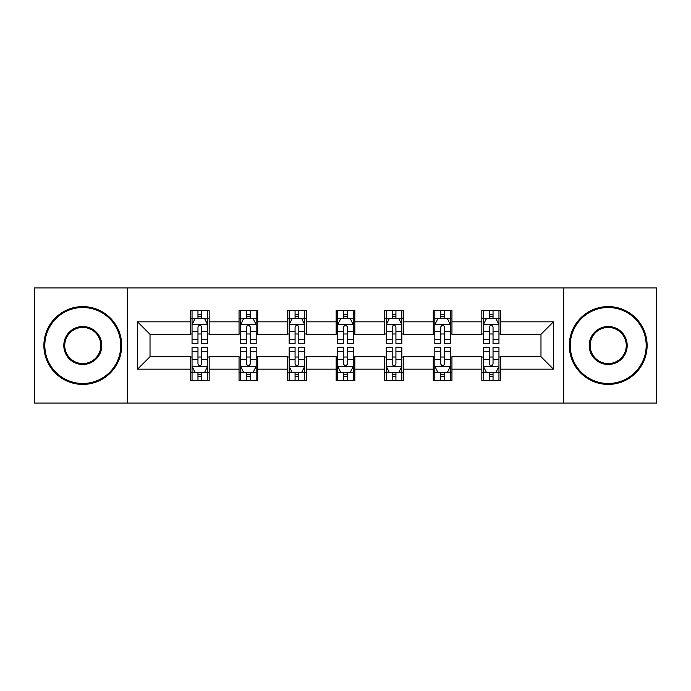 <?xml version="1.0" encoding="UTF-8"?>
<svg xmlns="http://www.w3.org/2000/svg" width="691" height="691" viewBox="0 0 691 691"><rect width="100%" height="100%" fill="white"/><g stroke="black" fill="none" stroke-linecap="round" stroke-linejoin="round"><path stroke-width="1.04" d="M563.692 403.086L656.45 403.086L656.45 287.914L563.692 287.914L563.692 403.086L127.308 403.086L127.308 287.914L34.55 287.914L34.55 403.086L127.308 403.086M563.692 287.914L127.308 287.914M500.509 321.842L500.509 310.484L481.834 310.484L481.834 321.842L451.949 321.842L451.949 310.484L433.274 310.484L433.274 321.842L403.397 321.842L403.397 310.484L384.723 310.484L384.723 321.842L354.837 321.842L354.837 310.484L336.163 310.484L336.163 321.842L306.277 321.842L306.277 310.484L287.603 310.484L287.603 321.842L257.726 321.842L257.726 310.484L239.051 310.484L239.051 321.842L209.166 321.842L209.166 310.484L190.491 310.484L190.491 321.842L137.578 321.842L137.578 369.158L150.025 356.703L190.491 356.703L190.491 380.516L209.166 380.516L209.166 356.703L239.051 356.703L239.051 380.516L257.726 380.516L257.726 356.703L287.603 356.703L287.603 380.516L306.277 380.516L306.277 356.703L336.163 356.703L336.163 380.516L354.837 380.516L354.837 356.703L384.723 356.703L384.723 380.516L403.397 380.516L403.397 356.703L433.274 356.703L433.274 380.516L451.949 380.516L451.949 356.703L481.834 356.703L481.834 380.516L500.509 380.516L500.509 356.703L540.975 356.703L540.975 334.297L500.509 334.297L500.509 321.842L553.422 321.842L553.422 369.158L500.509 369.158M481.834 369.158L451.949 369.158M433.274 369.158L403.397 369.158M384.723 369.158L354.837 369.158M336.163 369.158L306.277 369.158M287.603 369.158L257.726 369.158M239.051 369.158L209.166 369.158M190.491 369.158L137.578 369.158M481.834 321.842L481.834 334.297L451.949 334.297L451.949 321.842M433.274 321.842L433.274 334.297L403.397 334.297L403.397 321.842M384.723 321.842L384.723 334.297L354.837 334.297L354.837 321.842M336.163 321.842L336.163 334.297L306.277 334.297L306.277 321.842M287.603 321.842L287.603 334.297L257.726 334.297L257.726 321.842M239.051 321.842L239.051 334.297L209.166 334.297L209.166 321.842M190.491 321.842L190.491 334.297L150.025 334.297L137.578 321.842M150.025 334.297L150.025 356.703M553.422 369.158L540.975 356.703M540.975 334.297L553.422 321.842M190.491 318.266L192.046 318.266M197.963 318.266L201.694 318.266M207.611 318.266L209.166 318.266M190.491 333.986L192.046 333.986M197.963 333.986L201.694 333.986M207.611 333.986L209.166 333.986M190.491 357.014L192.046 357.014M197.963 357.014L201.694 357.014M207.611 357.014L209.166 357.014M190.491 372.734L192.046 372.734M197.963 372.734L201.694 372.734M207.611 372.734L209.166 372.734M239.051 357.014L240.606 357.014M246.523 357.014L250.254 357.014M256.171 357.014L257.726 357.014M239.051 372.734L240.606 372.734M246.523 372.734L250.254 372.734M256.171 372.734L257.726 372.734M239.051 318.266L240.606 318.266M246.523 318.266L250.254 318.266M256.171 318.266L257.726 318.266M239.051 333.986L240.606 333.986M246.523 333.986L250.254 333.986M256.171 333.986L257.726 333.986M287.603 357.014L289.158 357.014M295.074 357.014L298.814 357.014M304.722 357.014L306.277 357.014M287.603 372.734L289.158 372.734M295.074 372.734L298.814 372.734M304.722 372.734L306.277 372.734M287.603 318.266L289.158 318.266M295.074 318.266L298.814 318.266M304.722 318.266L306.277 318.266M287.603 333.986L289.158 333.986M295.074 333.986L298.814 333.986M304.722 333.986L306.277 333.986M336.163 357.014L337.718 357.014M343.634 357.014L347.366 357.014M353.282 357.014L354.837 357.014M336.163 372.734L337.718 372.734M343.634 372.734L347.366 372.734M353.282 372.734L354.837 372.734M336.163 318.266L337.718 318.266M343.634 318.266L347.366 318.266M353.282 318.266L354.837 318.266M336.163 333.986L337.718 333.986M343.634 333.986L347.366 333.986M353.282 333.986L354.837 333.986M384.723 357.014L386.278 357.014M392.186 357.014L395.926 357.014M401.842 357.014L403.397 357.014M384.723 372.734L386.278 372.734M392.186 372.734L395.926 372.734M401.842 372.734L403.397 372.734M384.723 318.266L386.278 318.266M392.186 318.266L395.926 318.266M401.842 318.266L403.397 318.266M384.723 333.986L386.278 333.986M392.186 333.986L395.926 333.986M401.842 333.986L403.397 333.986M433.274 357.014L434.829 357.014M440.746 357.014L444.477 357.014M450.394 357.014L451.949 357.014M433.274 372.734L434.829 372.734M440.746 372.734L444.477 372.734M450.394 372.734L451.949 372.734M433.274 318.266L434.829 318.266M440.746 318.266L444.477 318.266M450.394 318.266L451.949 318.266M433.274 333.986L434.829 333.986M440.746 333.986L444.477 333.986M450.394 333.986L451.949 333.986M481.834 357.014L483.389 357.014M489.306 357.014L493.037 357.014M498.954 357.014L500.509 357.014M481.834 372.734L483.389 372.734M489.306 372.734L493.037 372.734M498.954 372.734L500.509 372.734M481.834 318.266L483.389 318.266M489.306 318.266L493.037 318.266M498.954 318.266L500.509 318.266M481.834 333.986L483.389 333.986M489.306 333.986L493.037 333.986M498.954 333.986L500.509 333.986M201.694 314.526L197.963 314.526M207.611 339.73L201.694 339.73L201.694 343.634L207.611 343.634L207.611 324.649L204.501 318.421L195.164 318.421L192.046 324.649L192.046 343.634L197.963 343.634L197.963 339.73L192.046 339.73M192.046 324.649L192.046 310.484M207.611 324.649L207.611 310.484M197.963 318.421L197.963 310.484M201.694 310.484L201.694 318.421M201.694 339.73L201.694 326.981C200.45 324.58 199.207 324.58 197.963 326.981L197.963 339.73M197.963 376.474L201.694 376.474M192.046 351.27L197.963 351.27L197.963 347.366L192.046 347.366L192.046 366.351L195.164 372.579L204.501 372.579L207.611 366.351L207.611 347.366L201.694 347.366L201.694 351.27L207.611 351.27M207.611 366.351L207.611 380.516M192.046 366.351L192.046 380.516M201.694 372.579L201.694 380.516M197.963 380.516L197.963 372.579M197.963 351.27L197.963 364.019C199.207 366.42 200.45 366.42 201.694 364.019L201.694 351.27M82.799 307.53A37.97 37.97 0 0 0 44.82 345.5A37.97 37.97 0 0 0 82.799 383.47A37.97 37.97 0 0 0 120.77 345.5A37.97 37.97 0 0 0 82.799 307.53M82.799 384.412A38.912 38.912 0 0 1 43.887 345.5A38.912 38.912 0 0 1 82.799 306.588A38.912 38.912 0 0 1 121.702 345.5A38.912 38.912 0 0 1 82.799 384.412M82.799 326.515A18.985 18.985 0 0 1 101.784 345.5A18.985 18.985 0 0 1 82.799 364.485A18.985 18.985 0 0 1 63.805 345.5A18.985 18.985 0 0 1 82.799 326.515M82.799 363.552A18.052 18.052 0 0 0 100.851 345.5A18.052 18.052 0 0 0 82.799 327.448A18.052 18.052 0 0 0 64.738 345.5A18.052 18.052 0 0 0 82.799 363.552M608.201 307.53A37.97 37.97 0 0 0 570.23 345.5A37.97 37.97 0 0 0 608.201 383.47A37.97 37.97 0 0 0 646.18 345.5A37.97 37.97 0 0 0 608.201 307.53M608.201 384.412A38.912 38.912 0 0 1 569.298 345.5A38.912 38.912 0 0 1 608.201 306.588A38.912 38.912 0 0 1 647.113 345.5A38.912 38.912 0 0 1 608.201 384.412M608.201 326.515A18.985 18.985 0 0 1 627.195 345.5A18.985 18.985 0 0 1 608.201 364.485A18.985 18.985 0 0 1 589.216 345.5A18.985 18.985 0 0 1 608.201 326.515M608.201 363.552A18.052 18.052 0 0 0 626.262 345.5A18.052 18.052 0 0 0 608.201 327.448A18.052 18.052 0 0 0 590.149 345.5A18.052 18.052 0 0 0 608.201 363.552M250.254 314.526L246.523 314.526M256.171 339.73L250.254 339.73L250.254 343.634L256.171 343.634L256.171 324.649L253.053 318.421L243.716 318.421L240.606 324.649L240.606 343.634L246.523 343.634L246.523 339.73L240.606 339.73M240.606 324.649L240.606 310.484M256.171 324.649L256.171 310.484M246.523 318.421L246.523 310.484M250.254 310.484L250.254 318.421M250.254 339.73L250.254 326.981C249.01 324.58 247.767 324.58 246.523 326.981L246.523 339.73M298.814 314.526L295.074 314.526M304.722 339.73L298.814 339.73L298.814 343.634L304.722 343.634L304.722 324.649L301.613 318.421L292.276 318.421L289.158 324.649L289.158 343.634L295.074 343.634L295.074 339.73L289.158 339.73M289.158 324.649L289.158 310.484M304.722 324.649L304.722 310.484M295.074 318.421L295.074 310.484M298.814 310.484L298.814 318.421M298.814 339.73L298.814 326.981C297.571 324.58 296.327 324.58 295.074 326.981L295.074 339.73M246.523 376.474L250.254 376.474M240.606 351.27L246.523 351.27L246.523 347.366L240.606 347.366L240.606 366.351L243.716 372.579L253.053 372.579L256.171 366.351L256.171 347.366L250.254 347.366L250.254 351.27L256.171 351.27M256.171 366.351L256.171 380.516M240.606 366.351L240.606 380.516M250.254 372.579L250.254 380.516M246.523 380.516L246.523 372.579M246.523 351.27L246.523 364.019C247.758 366.42 249.01 366.42 250.254 364.019L250.254 351.27M295.074 376.474L298.814 376.474M289.158 351.27L295.074 351.27L295.074 347.366L289.158 347.366L289.158 366.351L292.276 372.579L301.613 372.579L304.722 366.351L304.722 347.366L298.814 347.366L298.814 351.27L304.722 351.27M304.722 366.351L304.722 380.516M289.158 366.351L289.158 380.516M298.814 372.579L298.814 380.516M295.074 380.516L295.074 372.579M295.074 351.27L295.074 364.019C296.318 366.42 297.562 366.42 298.814 364.019L298.814 351.27M347.366 314.526L343.634 314.526M353.282 339.73L347.366 339.73L347.366 343.634L353.282 343.634L353.282 324.649L350.173 318.421L340.827 318.421L337.718 324.649L337.718 343.634L343.634 343.634L343.634 339.73L337.718 339.73M337.718 324.649L337.718 310.484M353.282 324.649L353.282 310.484M343.634 318.421L343.634 310.484M347.366 310.484L347.366 318.421M347.366 339.73L347.366 326.981C346.122 324.58 344.878 324.58 343.634 326.981L343.634 339.73M395.926 314.526L392.186 314.526M401.842 339.73L395.926 339.73L395.926 343.634L401.842 343.634L401.842 324.649L398.724 318.421L389.387 318.421L386.278 324.649L386.278 343.634L392.186 343.634L392.186 339.73L386.278 339.73M386.278 324.649L386.278 310.484M401.842 324.649L401.842 310.484M392.186 318.421L392.186 310.484M395.926 310.484L395.926 318.421M395.926 339.73L395.926 326.981C394.682 324.58 393.438 324.58 392.186 326.981L392.186 339.73M444.477 314.526L440.746 314.526M450.394 339.73L444.477 339.73L444.477 343.634L450.394 343.634L450.394 324.649L447.284 318.421L437.947 318.421L434.829 324.649L434.829 343.634L440.746 343.634L440.746 339.73L434.829 339.73M434.829 324.649L434.829 310.484M450.394 324.649L450.394 310.484M440.746 318.421L440.746 310.484M444.477 310.484L444.477 318.421M444.477 339.73L444.477 326.981C443.242 324.58 441.99 324.58 440.746 326.981L440.746 339.73M343.634 376.474L347.366 376.474M337.718 351.27L343.634 351.27L343.634 347.366L337.718 347.366L337.718 366.351L340.827 372.579L350.173 372.579L353.282 366.351L353.282 347.366L347.366 347.366L347.366 351.27L353.282 351.27M353.282 366.351L353.282 380.516M337.718 366.351L337.718 380.516M347.366 372.579L347.366 380.516M343.634 380.516L343.634 372.579M343.634 351.27L343.634 364.019C344.878 366.42 346.122 366.42 347.366 364.019L347.366 351.27M392.186 376.474L395.926 376.474M386.278 351.27L392.186 351.27L392.186 347.366L386.278 347.366L386.278 366.351L389.387 372.579L398.724 372.579L401.842 366.351L401.842 347.366L395.926 347.366L395.926 351.27L401.842 351.27M401.842 366.351L401.842 380.516M386.278 366.351L386.278 380.516M395.926 372.579L395.926 380.516M392.186 380.516L392.186 372.579M392.186 351.27L392.186 364.019C393.429 366.42 394.673 366.42 395.926 364.019L395.926 351.27M440.746 376.474L444.477 376.474M434.829 351.27L440.746 351.27L440.746 347.366L434.829 347.366L434.829 366.351L437.947 372.579L447.284 372.579L450.394 366.351L450.394 347.366L444.477 347.366L444.477 351.27L450.394 351.27M450.394 366.351L450.394 380.516M434.829 366.351L434.829 380.516M444.477 372.579L444.477 380.516M440.746 380.516L440.746 372.579M440.746 351.27L440.746 364.019C441.99 366.42 443.233 366.42 444.477 364.019L444.477 351.27M489.306 376.474L493.037 376.474M483.389 351.27L489.306 351.27L489.306 347.366L483.389 347.366L483.389 366.351L486.499 372.579L495.836 372.579L498.954 366.351L498.954 347.366L493.037 347.366L493.037 351.27L498.954 351.27M498.954 366.351L498.954 380.516M483.389 366.351L483.389 380.516M493.037 372.579L493.037 380.516M489.306 380.516L489.306 372.579M489.306 351.27L489.306 364.019C490.55 366.42 491.793 366.42 493.037 364.019L493.037 351.27M493.037 314.526L489.306 314.526M498.954 339.73L493.037 339.73L493.037 343.634L498.954 343.634L498.954 324.649L495.836 318.421L486.499 318.421L483.389 324.649L483.389 343.634L489.306 343.634L489.306 339.73L483.389 339.73M483.389 324.649L483.389 310.484M498.954 324.649L498.954 310.484M489.306 318.421L489.306 310.484M493.037 310.484L493.037 318.421M493.037 339.73L493.037 326.981C491.793 324.58 490.55 324.58 489.306 326.981L489.306 339.73M207.533 324.494L192.124 324.494M192.046 318.793L194.974 318.793M204.683 318.793L207.611 318.793M197.963 331.386L192.046 331.386M207.611 331.386L201.694 331.386M201.694 316.513L197.963 316.513M192.124 366.506L207.533 366.506M207.611 372.207L204.683 372.207M194.974 372.207L192.046 372.207M201.694 359.614L207.611 359.614M192.046 359.614L197.963 359.614M197.963 374.487L201.694 374.487M256.093 324.494L240.684 324.494M240.606 318.793L243.534 318.793M253.243 318.793L256.171 318.793M246.523 331.386L240.606 331.386M256.171 331.386L250.254 331.386M250.254 316.513L246.523 316.513M304.645 324.494L289.235 324.494M289.158 318.793L292.086 318.793M301.803 318.793L304.722 318.793M295.074 331.386L289.158 331.386M304.722 331.386L298.814 331.386M298.814 316.513L295.074 316.513M240.684 366.506L256.093 366.506M256.171 372.207L253.243 372.207M243.534 372.207L240.606 372.207M250.254 359.614L256.171 359.614M240.606 359.614L246.523 359.614M246.523 374.487L250.254 374.487M289.235 366.506L304.645 366.506M304.722 372.207L301.803 372.207M292.086 372.207L289.158 372.207M298.814 359.614L304.722 359.614M289.158 359.614L295.074 359.614M295.074 374.487L298.814 374.487M353.205 324.494L337.795 324.494M337.718 318.793L340.646 318.793M350.354 318.793L353.282 318.793M343.634 331.386L337.718 331.386M353.282 331.386L347.366 331.386M347.366 316.513L343.634 316.513M401.765 324.494L386.355 324.494M386.278 318.793L389.197 318.793M398.914 318.793L401.842 318.793M392.186 331.386L386.278 331.386M401.842 331.386L395.926 331.386M395.926 316.513L392.186 316.513M450.316 324.494L434.907 324.494M434.829 318.793L437.757 318.793M447.466 318.793L450.394 318.793M440.746 331.386L434.829 331.386M450.394 331.386L444.477 331.386M444.477 316.513L440.746 316.513M337.795 366.506L353.205 366.506M353.282 372.207L350.354 372.207M340.646 372.207L337.718 372.207M347.366 359.614L353.282 359.614M337.718 359.614L343.634 359.614M343.634 374.487L347.366 374.487M386.355 366.506L401.765 366.506M401.842 372.207L398.914 372.207M389.197 372.207L386.278 372.207M395.926 359.614L401.842 359.614M386.278 359.614L392.186 359.614M392.186 374.487L395.926 374.487M434.907 366.506L450.316 366.506M450.394 372.207L447.466 372.207M437.757 372.207L434.829 372.207M444.477 359.614L450.394 359.614M434.829 359.614L440.746 359.614M440.746 374.487L444.477 374.487M483.467 366.506L498.876 366.506M498.954 372.207L496.026 372.207M486.317 372.207L483.389 372.207M493.037 359.614L498.954 359.614M483.389 359.614L489.306 359.614M489.306 374.487L493.037 374.487M498.876 324.494L483.467 324.494M483.389 318.793L486.317 318.793M496.026 318.793L498.954 318.793M489.306 331.386L483.389 331.386M498.954 331.386L493.037 331.386M493.037 316.513L489.306 316.513"/></g></svg>
